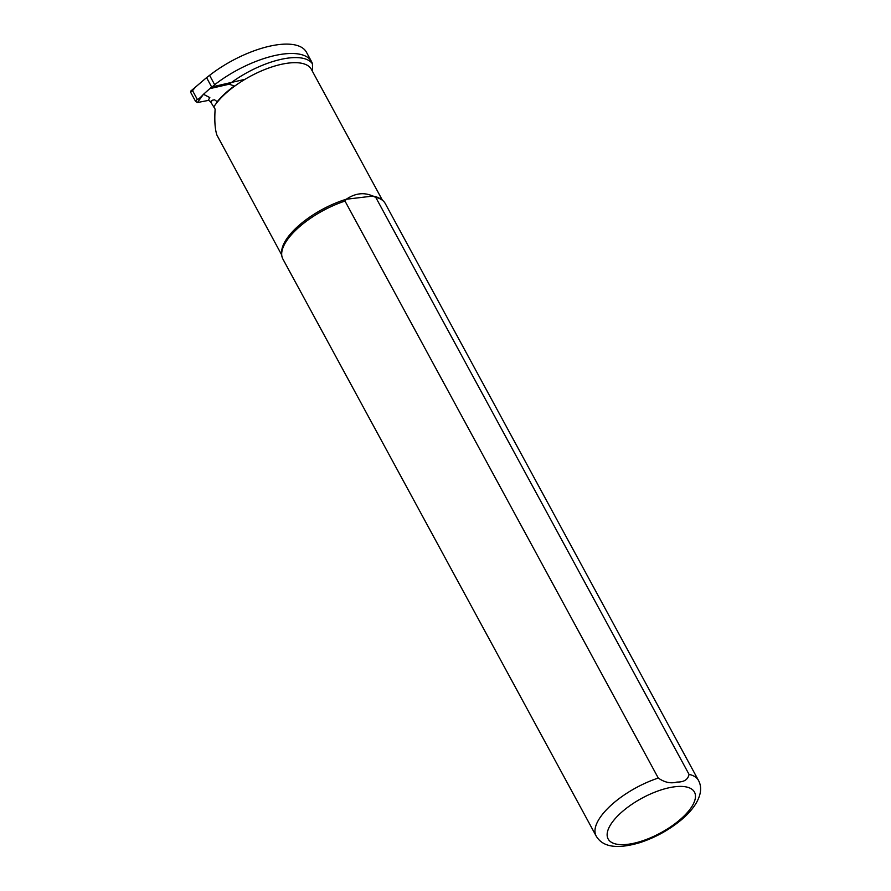 <?xml version="1.0" encoding="UTF-8"?>
<svg xmlns="http://www.w3.org/2000/svg" width="891" height="891" viewBox="0 0 891 891"><rect width="100%" height="100%" fill="white"/><g stroke="black" fill="none" stroke-linecap="round" stroke-linejoin="round"><path stroke-width="1.34" d="M244.98 79.332L211.657 86.995L203.482 94.29L209.819 97.576L208.16 100.46L197.446 102.521L203.304 94.479C200.018 98.043 198.002 99.647 197.245 99.291L195.641 101.496L197.446 102.521M210.098 101.407L208.36 100.104M191.164 90.96L190.629 92.263L192.556 90.648L195.374 87.184L206.567 77.628L211.657 86.995M214.675 84.712A69.71 27.966 -28.5 0 1 311.527 61.579A69.71 27.966 -28.5 0 1 312.44 63.818A60.956 24.458 151.5 0 0 229.176 84.2L210.41 88.521L214.675 84.712L209.585 75.345L206.567 77.628M192.556 90.648L197.245 99.291M190.629 92.263L195.641 101.496M306.526 52.38A69.71 27.966 151.5 0 0 306.437 52.201A69.71 27.966 151.5 0 0 209.585 75.345M281.712 254.971L216.947 135.165C214.976 129.362 214.375 120.686 215.132 109.148L210.298 101.362M345.006 201.076L346.265 199.25A57.314 22.999 151.5 0 0 281.645 252.309L281.679 254.247A58.227 23.366 151.5 0 0 282.881 259.025L596.157 836.003A58.227 23.366 151.5 0 1 603.129 813.516A58.227 23.366 151.5 0 1 658.282 778.055L345.006 201.076A58.227 23.366 151.5 0 0 281.679 254.247M689.044 774.379A58.227 23.366 151.5 0 1 698.488 780.438L385.213 203.46A58.227 23.366 151.5 0 0 381.86 199.851L380.268 198.771A57.314 22.999 151.5 0 0 372.794 196.076L346.265 199.25C355.275 193.158 364.118 192.1 372.794 196.076L375.768 197.39L689.044 774.379C688.019 779.603 683.987 782.164 676.948 782.064C670.812 783.779 664.586 782.443 658.282 778.055M312.44 63.818L312.618 71.648M229.176 84.2L234.3 85.982A57.336 22.999 151.5 0 0 217.237 101.685L214.531 99.792L212.37 100.226A2.907 1.169 151.5 0 0 210.699 102.097M381.86 199.851A58.227 23.366 151.5 0 0 375.768 197.39M382.451 200.275L311.36 69.331A57.314 22.999 151.5 0 0 266.209 68.963A57.314 22.999 151.5 0 0 213.862 106.809M212.37 100.226A60.956 24.458 151.5 0 0 210.833 102.242M614.01 820.01A49.128 19.713 151.5 0 0 649.416 838.253A49.128 19.713 151.5 0 0 690.469 788.368A49.128 19.713 151.5 0 0 614.01 820.01M195.374 87.184L190.719 91.105M311.527 61.579L306.437 52.201M698.488 780.438C701.963 786.842 701.172 794.449 696.105 803.27C692.552 809.095 687.462 814.753 680.847 820.243C668.64 830.212 655.019 837.674 639.972 842.619C612.607 850.749 601.225 844.69 596.157 836.003"/></g></svg>
